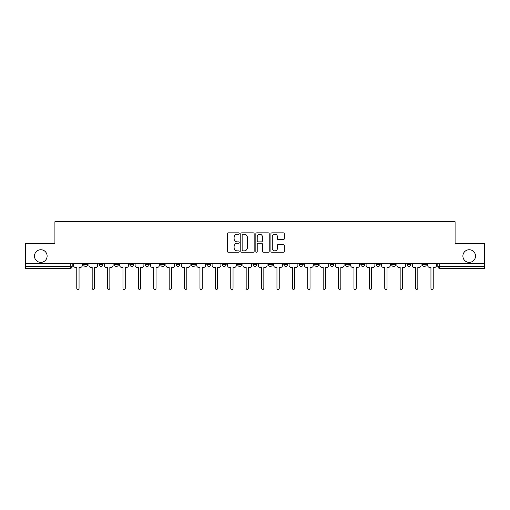 <?xml version="1.0" encoding="UTF-8"?>
<svg xmlns="http://www.w3.org/2000/svg" width="510" height="510" viewBox="0 0 510 510"><rect width="100%" height="100%" fill="white"/><g stroke="black" fill="none" stroke-linecap="round" stroke-linejoin="round"><path stroke-width="0.76" d="M239.209 233.529A0.676 0.676 0 0 0 238.527 232.847L228.231 232.847A0.969 0.969 0 0 0 227.262 233.816L227.262 251.258A0.969 0.969 0 0 0 228.231 252.227L238.527 252.227A0.676 0.676 0 0 0 239.209 251.551A0.676 0.676 0 0 0 238.527 250.869L237.195 250.869A3.098 3.098 0 0 1 234.096 247.771L234.096 246.317A3.098 3.098 0 0 1 237.195 243.219L238.527 243.219A0.676 0.676 0 0 0 239.209 242.537A0.676 0.676 0 0 0 238.527 241.861L237.195 241.861A3.098 3.098 0 0 1 234.096 238.756L234.096 237.303A3.098 3.098 0 0 1 237.195 234.205L238.527 234.205A0.676 0.676 0 0 0 239.209 233.529M462.882 256.058A6.318 6.318 0 0 0 469.2 262.376A6.318 6.318 0 0 0 475.518 256.058A6.318 6.318 0 0 0 469.2 249.741A6.318 6.318 0 0 0 462.882 256.058M34.482 256.058A6.318 6.318 0 0 0 40.8 262.376A6.318 6.318 0 0 0 47.118 256.058A6.318 6.318 0 0 0 40.8 249.741A6.318 6.318 0 0 0 34.482 256.058M391.616 264.454L391.616 263.364L391.616 264.454A1.976 1.976 0 0 0 393.586 266.424A1.976 1.976 0 0 1 391.616 264.454L395.562 264.454A1.976 1.976 0 0 1 393.586 266.424A1.976 1.976 0 0 0 395.562 264.454L395.562 263.364L395.562 264.454M253.024 263.364L253.024 264.454L256.976 264.454A1.976 1.976 0 0 1 255 266.424A1.976 1.976 0 0 1 253.024 264.454L253.024 263.364M206.83 263.364L206.83 264.454L210.777 264.454A1.976 1.976 0 0 1 208.807 266.424A1.976 1.976 0 0 1 206.83 264.454L206.83 263.364M176.033 263.364L176.033 264.454L179.979 264.454A1.976 1.976 0 0 1 178.009 266.424A1.976 1.976 0 0 1 176.033 264.454L176.033 263.364M160.631 263.364L160.631 264.454L164.583 264.454A1.976 1.976 0 0 1 162.607 266.424A1.976 1.976 0 0 1 160.631 264.454L160.631 263.364M129.833 263.364L129.833 264.454L133.786 264.454A1.976 1.976 0 0 1 131.809 266.424A1.976 1.976 0 0 1 129.833 264.454L129.833 263.364M283.318 239.681A0.969 0.969 0 0 0 284.287 238.712L284.287 233.816A0.969 0.969 0 0 0 283.318 232.847L271.881 232.847A0.969 0.969 0 0 0 270.912 233.816L270.912 251.258A0.969 0.969 0 0 0 271.881 252.227L283.318 252.227A0.969 0.969 0 0 0 284.287 251.258L284.287 245.348A0.969 0.969 0 0 0 283.318 244.379L278.422 244.379A0.969 0.969 0 0 0 277.453 245.348L277.453 248.281A2.595 2.595 0 0 1 274.865 250.869A2.595 2.595 0 0 1 272.27 248.281L272.27 236.799A2.595 2.595 0 0 1 274.865 234.205A2.595 2.595 0 0 1 277.453 236.799L277.453 238.712A0.969 0.969 0 0 0 278.422 239.681L283.318 239.681M25.5 263.364L25.5 243.723L54.914 243.723L54.914 221.71L455.086 221.71L455.086 243.723L484.5 243.723L484.5 263.364L25.5 263.364L25.5 266.424L72.19 266.424L72.19 263.364L72.19 266.424A1.976 1.976 0 0 1 70.214 268.4L25.5 268.4L25.5 266.424M254.152 233.816A0.969 0.969 0 0 0 253.183 232.847L241.753 232.847A0.969 0.969 0 0 0 240.784 233.816L240.784 251.258A0.969 0.969 0 0 0 241.753 252.227L253.183 252.227A0.969 0.969 0 0 0 254.152 251.258L254.152 233.816M256.817 232.847L268.247 232.847A0.969 0.969 0 0 1 269.216 233.816L269.216 251.258A0.969 0.969 0 0 1 268.247 252.227L263.358 252.227A0.969 0.969 0 0 1 262.389 251.258L262.389 244.188A0.969 0.969 0 0 0 261.42 243.219L258.175 243.219A0.969 0.969 0 0 0 257.206 244.188L257.206 251.551A0.676 0.676 0 0 1 256.524 252.227A0.676 0.676 0 0 1 255.848 251.551L255.848 233.816A0.969 0.969 0 0 1 256.817 232.847M437.809 263.364L437.809 266.424L484.5 266.424L484.5 268.4L439.786 268.4A1.976 1.976 0 0 1 437.809 266.424L437.809 263.364M484.5 263.364L484.5 266.424M426.36 263.364L426.36 264.454A1.976 1.976 0 0 1 424.384 266.424A1.976 1.976 0 0 1 422.414 264.454L426.36 264.454M422.414 263.364L422.414 264.454M407.012 263.364L407.012 264.454L410.964 264.454L410.964 263.364L410.964 264.454A1.976 1.976 0 0 1 408.988 266.424A1.976 1.976 0 0 1 407.012 264.454A1.976 1.976 0 0 0 408.988 266.424M376.214 263.364L376.214 264.454L380.167 264.454L380.167 263.364L380.167 264.454A1.976 1.976 0 0 1 378.19 266.424A1.976 1.976 0 0 1 376.214 264.454A1.976 1.976 0 0 0 378.19 266.424M364.765 264.454L364.765 263.364L364.765 264.454A1.976 1.976 0 0 1 362.788 266.424A1.976 1.976 0 0 1 360.819 264.454L364.765 264.454A1.976 1.976 0 0 1 362.788 266.424M360.819 263.364L360.819 264.454M349.369 263.364L349.369 264.454A1.976 1.976 0 0 1 347.393 266.424A1.976 1.976 0 0 1 345.417 264.454L349.369 264.454A1.976 1.976 0 0 1 347.393 266.424M345.417 263.364L345.417 264.454M333.967 263.364L333.967 264.454A1.976 1.976 0 0 1 331.991 266.424A1.976 1.976 0 0 1 330.021 264.454L333.967 264.454M330.021 263.364L330.021 264.454M318.572 263.364L318.572 264.454A1.976 1.976 0 0 1 316.595 266.424A1.976 1.976 0 0 1 314.619 264.454L318.572 264.454M314.619 263.364L314.619 264.454M303.169 263.364L303.169 264.454A1.976 1.976 0 0 1 301.193 266.424A1.976 1.976 0 0 1 299.223 264.454L303.169 264.454M299.223 263.364L299.223 264.454M287.774 263.364L287.774 264.454A1.976 1.976 0 0 1 285.798 266.424A1.976 1.976 0 0 1 283.821 264.454A1.976 1.976 0 0 0 285.798 266.424M283.821 263.364L283.821 264.454L287.774 264.454M272.372 263.364L272.372 264.454A1.976 1.976 0 0 1 270.396 266.424A1.976 1.976 0 0 1 268.426 264.454A1.976 1.976 0 0 0 270.396 266.424M268.426 263.364L268.426 264.454L272.372 264.454M256.976 263.364L256.976 264.454A1.976 1.976 0 0 1 255 266.424M241.574 263.364L241.574 264.454A1.976 1.976 0 0 1 239.604 266.424A1.976 1.976 0 0 1 237.628 264.454L241.574 264.454M237.628 263.364L237.628 264.454M226.179 263.364L226.179 264.454A1.976 1.976 0 0 1 224.202 266.424A1.976 1.976 0 0 1 222.226 264.454L226.179 264.454L226.179 263.364M222.226 263.364L222.226 264.454M210.777 263.364L210.777 264.454M195.381 263.364L195.381 264.454A1.976 1.976 0 0 1 193.405 266.424A1.976 1.976 0 0 1 191.428 264.454L195.381 264.454L195.381 263.364M191.428 263.364L191.428 264.454M179.979 263.364L179.979 264.454L179.979 263.364M164.583 264.454L164.583 263.364L164.583 264.454A1.976 1.976 0 0 1 162.607 266.424M149.181 263.364L149.181 264.454A1.976 1.976 0 0 1 147.211 266.424A1.976 1.976 0 0 1 145.235 264.454A1.976 1.976 0 0 0 147.211 266.424A1.976 1.976 0 0 0 149.181 264.454L149.181 263.364M145.235 263.364L145.235 264.454L149.181 264.454M133.786 263.364L133.786 264.454M118.384 263.364L118.384 264.454A1.976 1.976 0 0 1 116.414 266.424A1.976 1.976 0 0 1 114.438 264.454A1.976 1.976 0 0 0 116.414 266.424A1.976 1.976 0 0 0 118.384 264.454L114.438 264.454L114.438 263.364M99.036 263.364L99.036 264.454L102.988 264.454L102.988 263.364L102.988 264.454A1.976 1.976 0 0 1 101.012 266.424A1.976 1.976 0 0 1 99.036 264.454A1.976 1.976 0 0 0 101.012 266.424M87.586 263.364L87.586 264.454A1.976 1.976 0 0 1 85.616 266.424A1.976 1.976 0 0 1 83.64 264.454L87.586 264.454L87.586 263.364M83.64 263.364L83.64 264.454M242.817 234.205A0.676 0.676 0 0 0 242.135 234.88L242.135 250.193A0.676 0.676 0 0 0 242.817 250.869L244.22 250.869A3.098 3.098 0 0 0 247.324 247.771L247.324 237.303A3.098 3.098 0 0 0 244.22 234.205L242.817 234.205M262.389 236.844A2.595 2.595 0 0 0 259.794 234.256A2.595 2.595 0 0 0 257.206 236.844L257.206 240.892A0.969 0.969 0 0 0 258.175 241.861L261.42 241.861A0.969 0.969 0 0 0 262.389 240.892L262.389 236.844M73.523 265.436L73.523 263.364L73.523 265.436A1.976 1.976 48.4 0 0 75.499 267.412L76.78 267.412L76.78 288.29A1.135 1.135 48.4 0 0 77.915 289.425A1.135 1.135 48.4 0 0 79.05 288.29L79.05 267.412L80.331 267.412A1.976 1.976 48.4 0 0 82.308 265.436L82.308 263.364M75.499 267.412L76.78 267.412L76.78 288.29M79.05 288.29L79.05 267.412L80.331 267.412M88.918 265.436L88.918 263.364L88.918 265.436A1.976 1.976 48.4 0 0 90.895 267.412L92.176 267.412L92.176 288.29A1.135 1.135 48.4 0 0 93.311 289.425A1.135 1.135 48.4 0 0 94.446 288.29L94.446 267.412L95.733 267.412A1.976 1.976 48.4 0 0 97.703 265.436L97.703 263.364M104.32 265.436L104.32 263.364L104.32 265.436A1.976 1.976 48.4 0 0 106.297 267.412L107.578 267.412L107.578 288.29A1.135 1.135 48.4 0 0 108.713 289.425A1.135 1.135 48.4 0 0 109.848 288.29L109.848 267.412L111.129 267.412A1.976 1.976 48.4 0 0 113.105 265.436L113.105 263.364M90.895 267.412L92.176 267.412L92.176 288.29M94.446 288.29L94.446 267.412L95.733 267.412M106.297 267.412L107.578 267.412L107.578 288.29M109.848 288.29L109.848 267.412L111.129 267.412M119.716 265.436L119.716 263.364L119.716 265.436A1.976 1.976 48.4 0 0 121.692 267.412L122.974 267.412L122.974 288.29A1.135 1.135 48.4 0 0 124.108 289.425A1.135 1.135 48.4 0 0 125.243 288.29L125.243 267.412L126.531 267.412A1.976 1.976 48.4 0 0 128.501 265.436L128.501 263.364M135.118 265.436L135.118 263.364L135.118 265.436A1.976 1.976 48.4 0 0 137.094 267.412L138.376 267.412L138.376 288.29A1.135 1.135 48.4 0 0 139.51 289.425A1.135 1.135 48.4 0 0 140.645 288.29L140.645 267.412L141.927 267.412A1.976 1.976 48.4 0 0 143.903 265.436L143.903 263.364M150.514 265.436L150.514 263.364L150.514 265.436A1.976 1.976 48.4 0 0 152.49 267.412L153.771 267.412L153.771 288.29A1.135 1.135 48.4 0 0 154.906 289.425A1.135 1.135 48.4 0 0 156.041 288.29L156.041 267.412L157.329 267.412A1.976 1.976 48.4 0 0 159.298 265.436L159.298 263.364M121.692 267.412L122.974 267.412L122.974 288.29M125.243 288.29L125.243 267.412L126.531 267.412M137.094 267.412L138.376 267.412L138.376 288.29M140.645 288.29L140.645 267.412L141.927 267.412M152.49 267.412L153.771 267.412L153.771 288.29M156.041 288.29L156.041 267.412L157.329 267.412M165.916 265.436L165.916 263.364L165.916 265.436A1.976 1.976 48.4 0 0 167.886 267.412L169.173 267.412L169.173 288.29A1.135 1.135 48.4 0 0 170.308 289.425A1.135 1.135 48.4 0 0 171.443 288.29L171.443 267.412L172.724 267.412A1.976 1.976 48.4 0 0 174.701 265.436L174.701 263.364M167.886 267.412L169.173 267.412L169.173 288.29M171.443 288.29L171.443 267.412L172.724 267.412M181.311 265.436L181.311 263.364L181.311 265.436A1.976 1.976 48.4 0 0 183.288 267.412L184.569 267.412L184.569 288.29A1.135 1.135 48.4 0 0 185.704 289.425A1.135 1.135 48.4 0 0 186.838 288.29L186.838 267.412L188.126 267.412A1.976 1.976 48.4 0 0 190.096 265.436L190.096 263.364M183.288 267.412L184.569 267.412L184.569 288.29M186.838 288.29L186.838 267.412L188.126 267.412M196.713 265.436L196.713 263.364L196.713 265.436A1.976 1.976 48.4 0 0 198.683 267.412L199.971 267.412L199.971 288.29A1.135 1.135 48.4 0 0 201.106 289.425A1.135 1.135 48.4 0 0 202.24 288.29L202.24 267.412L203.522 267.412A1.976 1.976 48.4 0 0 205.498 265.436L205.498 263.364M198.683 267.412L199.971 267.412L199.971 288.29M202.24 288.29L202.24 267.412L203.522 267.412M212.109 265.436L212.109 263.364L212.109 265.436A1.976 1.976 48.4 0 0 214.085 267.412L215.367 267.412L215.367 288.29A1.135 1.135 48.4 0 0 216.501 289.425A1.135 1.135 48.4 0 0 217.636 288.29L217.636 267.412L218.924 267.412A1.976 1.976 48.4 0 0 220.894 265.436L220.894 263.364M214.085 267.412L215.367 267.412L215.367 288.29M217.636 288.29L217.636 267.412L218.924 267.412M227.511 265.436L227.511 263.364L227.511 265.436A1.976 1.976 48.4 0 0 229.481 267.412L230.769 267.412L230.769 288.29A1.135 1.135 48.4 0 0 231.903 289.425A1.135 1.135 48.4 0 0 233.038 288.29L233.038 267.412L234.319 267.412A1.976 1.976 48.4 0 0 236.296 265.436L236.296 263.364M229.481 267.412L230.769 267.412L230.769 288.29M233.038 288.29L233.038 267.412L234.319 267.412M242.907 265.436L242.907 263.364L242.907 265.436A1.976 1.976 48.4 0 0 244.883 267.412L246.164 267.412L246.164 288.29A1.135 1.135 48.4 0 0 247.299 289.425A1.135 1.135 48.4 0 0 248.434 288.29L248.434 267.412L249.721 267.412A1.976 1.976 48.4 0 0 251.691 265.436L251.691 263.364M244.883 267.412L246.164 267.412L246.164 288.29M248.434 288.29L248.434 267.412L249.721 267.412M258.309 265.436L258.309 263.364L258.309 265.436A1.976 1.976 48.4 0 0 260.278 267.412L261.566 267.412L261.566 288.29A1.135 1.135 48.4 0 0 262.701 289.425A1.135 1.135 48.4 0 0 263.836 288.29L263.836 267.412L265.117 267.412A1.976 1.976 48.4 0 0 267.093 265.436L267.093 263.364M260.278 267.412L261.566 267.412L261.566 288.29M263.836 288.29L263.836 267.412L265.117 267.412M273.704 265.436L273.704 263.364L273.704 265.436A1.976 1.976 48.4 0 0 275.68 267.412L276.962 267.412L276.962 288.29A1.135 1.135 48.4 0 0 278.097 289.425A1.135 1.135 48.4 0 0 279.231 288.29L279.231 267.412L280.519 267.412A1.976 1.976 48.4 0 0 282.489 265.436L282.489 263.364M275.68 267.412L276.962 267.412L276.962 288.29M279.231 288.29L279.231 267.412L280.519 267.412M289.106 265.436L289.106 263.364L289.106 265.436A1.976 1.976 48.4 0 0 291.076 267.412L292.364 267.412L292.364 288.29A1.135 1.135 48.4 0 0 293.499 289.425A1.135 1.135 48.4 0 0 294.633 288.29L294.633 267.412L295.915 267.412A1.976 1.976 48.4 0 0 297.891 265.436L297.891 263.364M291.076 267.412L292.364 267.412L292.364 288.29M294.633 288.29L294.633 267.412L295.915 267.412M304.502 265.436L304.502 263.364L304.502 265.436A1.976 1.976 48.4 0 0 306.478 267.412L307.759 267.412L307.759 288.29A1.135 1.135 48.4 0 0 308.894 289.425A1.135 1.135 48.4 0 0 310.029 288.29L310.029 267.412L311.317 267.412A1.976 1.976 48.4 0 0 313.287 265.436L313.287 263.364M306.478 267.412L307.759 267.412L307.759 288.29M310.029 288.29L310.029 267.412L311.317 267.412M319.904 265.436L319.904 263.364L319.904 265.436A1.976 1.976 48.4 0 0 321.874 267.412L323.161 267.412L323.161 288.29A1.135 1.135 48.4 0 0 324.296 289.425A1.135 1.135 48.4 0 0 325.431 288.29L325.431 267.412L326.712 267.412A1.976 1.976 48.4 0 0 328.689 265.436L328.689 263.364M321.874 267.412L323.161 267.412L323.161 288.29M325.431 288.29L325.431 267.412L326.712 267.412M335.3 265.436L335.3 263.364L335.3 265.436A1.976 1.976 48.4 0 0 337.276 267.412L338.557 267.412L338.557 288.29A1.135 1.135 48.4 0 0 339.692 289.425A1.135 1.135 48.4 0 0 340.827 288.29L340.827 267.412L342.114 267.412A1.976 1.976 48.4 0 0 344.084 265.436L344.084 263.364M337.276 267.412L338.557 267.412L338.557 288.29M340.827 288.29L340.827 267.412L342.114 267.412M350.701 265.436L350.701 263.364L350.701 265.436A1.976 1.976 48.4 0 0 352.671 267.412L353.959 267.412L353.959 288.29A1.135 1.135 48.4 0 0 355.094 289.425A1.135 1.135 48.4 0 0 356.229 288.29L356.229 267.412L357.51 267.412A1.976 1.976 48.4 0 0 359.486 265.436L359.486 263.364M352.671 267.412L353.959 267.412L353.959 288.29M356.229 288.29L356.229 267.412L357.51 267.412M366.097 265.436L366.097 263.364L366.097 265.436A1.976 1.976 48.4 0 0 368.073 267.412L369.355 267.412L369.355 288.29A1.135 1.135 48.4 0 0 370.489 289.425A1.135 1.135 48.4 0 0 371.624 288.29L371.624 267.412L372.906 267.412A1.976 1.976 48.4 0 0 374.882 265.436L374.882 263.364M368.073 267.412L369.355 267.412L369.355 288.29M371.624 288.29L371.624 267.412L372.906 267.412M381.499 265.436L381.499 263.364L381.499 265.436A1.976 1.976 48.4 0 0 383.469 267.412L384.757 267.412L384.757 288.29A1.135 1.135 48.4 0 0 385.892 289.425A1.135 1.135 48.4 0 0 387.026 288.29L387.026 267.412L388.308 267.412A1.976 1.976 48.4 0 0 390.284 265.436L390.284 263.364M383.469 267.412L384.757 267.412L384.757 288.29M387.026 288.29L387.026 267.412L388.308 267.412M396.895 265.436L396.895 263.364L396.895 265.436A1.976 1.976 48.4 0 0 398.871 267.412L400.152 267.412L400.152 288.29A1.135 1.135 48.4 0 0 401.287 289.425A1.135 1.135 48.4 0 0 402.422 288.29L402.422 267.412L403.703 267.412A1.976 1.976 48.4 0 0 405.679 265.436L405.679 263.364M398.871 267.412L400.152 267.412L400.152 288.29M402.422 288.29L402.422 267.412L403.703 267.412M412.297 265.436L412.297 263.364L412.297 265.436A1.976 1.976 48.4 0 0 414.267 267.412L415.554 267.412L415.554 288.29A1.135 1.135 48.4 0 0 416.689 289.425A1.135 1.135 48.4 0 0 417.824 288.29L417.824 267.412L419.105 267.412A1.976 1.976 48.4 0 0 421.081 265.436L421.081 263.364M414.267 267.412L415.554 267.412L415.554 288.29M417.824 288.29L417.824 267.412L419.105 267.412M427.692 265.436L427.692 263.364L427.692 265.436A1.976 1.976 48.4 0 0 429.669 267.412L430.95 267.412L430.95 288.29A1.135 1.135 48.4 0 0 432.085 289.425A1.135 1.135 48.4 0 0 433.219 288.29L433.219 267.412L434.501 267.412A1.976 1.976 48.4 0 0 436.477 265.436L436.477 263.364M429.669 267.412L430.95 267.412L430.95 288.29M433.219 288.29L433.219 267.412L434.501 267.412M70.214 263.364L70.214 268.4M439.786 263.364L439.786 268.4"/></g></svg>
